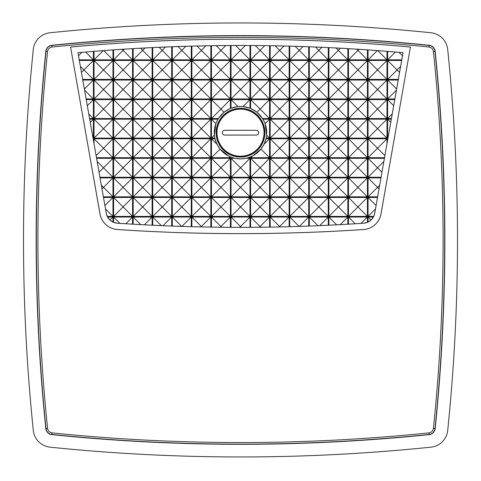 <?xml version="1.0" encoding="UTF-8"?>
<svg xmlns="http://www.w3.org/2000/svg" width="481" height="481" viewBox="0 0 481 481"><rect width="100%" height="100%" fill="white"/><g stroke="black" fill="none" stroke-linecap="round" stroke-linejoin="round"><path stroke-width="0.72" d="M443.085 239.953C443.085 176.96 439.862 114.135 433.417 51.473C432.978 48.96 431.499 47.481 428.986 47.036C303.331 34.145 177.669 34.145 52.014 47.036C49.501 47.481 48.028 48.96 47.583 51.473C34.692 177.128 34.692 302.783 47.583 428.439C48.022 430.952 49.501 432.431 52.014 432.876C177.669 445.761 303.331 445.761 428.986 432.876C431.499 432.431 432.972 430.952 433.417 428.439C439.862 365.776 443.085 302.952 443.085 239.953M363.618 229.527A1843.595 1843.595 0 0 1 117.382 229.527A18.939 18.939 0 0 1 99.994 213.919L70.569 47.036A1840.444 1840.444 0 0 1 410.431 47.036L381.006 213.919A18.939 18.939 0 0 1 363.618 229.527L363.618 229.503A18.921 18.921 0 0 0 380.982 213.913L381.006 213.919M99.994 213.919L100.018 213.913A18.921 18.921 0 0 0 117.382 229.503A1843.577 1843.577 0 0 0 363.618 229.503M428.986 47.036L429.166 45.28A1844.016 1844.016 0 0 0 51.834 45.28L51.852 45.467A1843.829 1843.829 0 0 1 429.148 45.467A6.548 6.548 0 0 1 434.986 51.311A1843.829 1843.829 0 0 1 434.986 428.601A6.548 6.548 0 0 1 429.148 434.445L428.986 432.876M77.952 52.688L93.398 51.389A1834.137 1834.137 0 0 1 94.029 51.341L112.969 49.922A1834.137 1834.137 0 0 1 113.6 49.88L132.546 48.665A1834.137 1834.137 0 0 1 133.177 48.623L152.116 47.613A1834.137 1834.137 0 0 1 152.748 47.583L171.687 46.771A1834.137 1834.137 0 0 1 172.318 46.753L191.258 46.146A1834.137 1834.137 0 0 1 191.889 46.128L210.834 45.725A1834.137 1834.137 0 0 1 211.466 45.713L230.405 45.509A1834.137 1834.137 0 0 1 231.036 45.509L240.5 45.491A1834.149 1834.149 0 0 1 403.048 52.688L374.723 213.311A12.019 12.019 0 0 1 363.696 223.214A1837.306 1837.306 0 0 1 117.304 223.214A12.019 12.019 0 0 1 106.277 213.311L77.952 52.688A1834.149 1834.149 0 0 1 240.5 45.473L249.976 45.509A1834.137 1834.137 0 0 1 250.607 45.509L269.552 45.713A1834.137 1834.137 0 0 1 270.184 45.725L289.123 46.128A1834.137 1834.137 0 0 1 289.754 46.146L308.694 46.753A1834.137 1834.137 0 0 1 309.325 46.777L328.264 47.583A1834.137 1834.137 0 0 1 328.896 47.613L347.841 48.629A1834.137 1834.137 0 0 1 348.472 48.665L367.412 49.88A1834.137 1834.137 0 0 1 368.043 49.922L386.983 51.341A1834.137 1834.137 0 0 1 387.614 51.395L403.048 52.688M50.024 447.156A1856.66 1856.66 0 0 0 430.976 447.156A18.747 18.747 0 0 0 447.697 430.429A1856.66 1856.66 0 0 0 447.697 49.483A18.747 18.747 0 0 0 430.976 32.756A1856.66 1856.66 0 0 0 50.024 32.756A18.747 18.747 0 0 0 33.303 49.483A1856.66 1856.66 0 0 0 33.303 430.429A18.747 18.747 0 0 0 50.024 447.156M249.976 99.603L249.976 108.225A26.227 26.227 0 0 1 250.607 108.478L250.607 99.603L269.552 99.603L269.552 118.542L262.596 118.542A26.227 26.227 0 0 1 262.987 119.174L269.552 119.174L269.552 138.119L266.161 138.119A26.227 26.227 0 0 1 266.017 138.75L269.552 138.75L269.552 157.69L250.607 157.69L250.607 156.884A26.227 26.227 0 0 1 249.976 157.137L249.976 157.69L248.406 157.69A26.227 26.227 0 0 1 246.025 158.321L240.5 158.91L234.975 158.321A26.227 26.227 0 0 1 230.405 156.89L228.944 156.229L220.039 149.116L216.937 144.216L214.983 138.75A26.227 26.227 0 0 1 214.839 138.119L214.388 135.197L215.885 123.599L218.013 119.174A26.227 26.227 0 0 1 218.404 118.542L224.074 112.217L230.405 108.472A26.227 26.227 0 0 1 231.036 108.219L237.993 106.56L243.019 106.56L249.976 99.603L231.036 99.603L231.036 108.219M240.5 106.475A26.202 26.202 0 0 0 214.298 132.678A26.202 26.202 0 0 0 240.5 158.88A26.202 26.202 0 0 0 266.702 132.678A26.202 26.202 0 0 0 240.5 106.475M240.5 157.059A24.375 24.375 0 0 1 216.125 132.678A24.375 24.375 0 0 1 240.5 108.303A24.375 24.375 0 0 1 264.875 132.678A24.375 24.375 0 0 1 240.5 157.059M240.5 108.369A24.309 24.309 0 0 0 216.191 132.678A24.309 24.309 0 0 0 240.5 156.986A24.309 24.309 0 0 0 264.809 132.678A24.309 24.309 0 0 0 240.5 108.369M240.5 109.145A23.533 23.533 0 0 1 264.033 132.678A23.533 23.533 0 0 1 240.5 156.211A23.533 23.533 0 0 1 216.967 132.678A23.533 23.533 0 0 1 240.5 109.145M240.5 109.001A23.677 23.677 0 0 1 264.177 132.678A23.677 23.677 0 0 1 240.5 156.355A23.677 23.677 0 0 1 216.823 132.678A23.677 23.677 0 0 1 240.5 109.001M100.018 213.913L70.569 47.036M410.431 47.036L380.982 213.913M410.407 47.054A1840.42 1840.42 0 0 0 70.593 47.054M52.014 432.876L51.834 434.632A1844.016 1844.016 0 0 0 429.166 434.632A6.734 6.734 0 0 0 435.179 428.619A1844.016 1844.016 0 0 0 435.179 51.287L433.417 51.473M47.583 51.473L45.821 51.287A1844.016 1844.016 0 0 0 45.821 428.619L47.583 428.439M403.024 52.706L374.711 213.305L373.719 216.408A12.007 12.007 0 0 1 373.394 217.039L371.037 220.033L368.043 222.066A12.007 12.007 0 0 1 367.412 222.348L363.696 223.196L348.472 224.164A1837.294 1837.294 0 0 1 347.841 224.2L328.896 225.21A1837.294 1837.294 0 0 1 328.264 225.24L309.325 226.052A1837.294 1837.294 0 0 1 308.694 226.07L289.754 226.677A1837.294 1837.294 0 0 1 289.123 226.695L270.184 227.098A1837.294 1837.294 0 0 1 269.552 227.11L250.607 227.309A1837.294 1837.294 0 0 1 249.976 227.315L231.036 227.315A1837.294 1837.294 0 0 1 230.405 227.309L211.466 227.11A1837.294 1837.294 0 0 1 210.834 227.098L191.889 226.695A1837.294 1837.294 0 0 1 191.258 226.677L172.318 226.076A1837.294 1837.294 0 0 1 171.687 226.052L152.748 225.24A1837.294 1837.294 0 0 1 152.116 225.21L133.177 224.2A1837.294 1837.294 0 0 1 132.546 224.164L117.304 223.196L113.6 222.354A12.007 12.007 0 0 1 112.969 222.078L109.969 220.039L107.606 217.039A12.007 12.007 0 0 1 107.281 216.408L106.289 213.305L77.976 52.706M51.834 434.632A6.734 6.734 0 0 1 45.821 428.619M45.821 51.287A6.734 6.734 0 0 1 51.834 45.28M429.166 45.28A6.734 6.734 0 0 1 435.179 51.287M399.098 52.363L402.489 55.76M356.77 49.188L357.942 50.355L358.97 49.327M335.997 47.986L338.371 50.355L340.5 48.226M315.464 47.024L318.795 50.355L321.855 47.3M295.178 46.308L299.224 50.355L303.024 46.561M275.114 45.815L279.653 50.355L284 46.008M255.273 45.551L260.077 50.355L264.784 45.653M235.648 45.497L240.506 50.355L245.364 45.497M216.228 45.653L220.935 50.355L225.739 45.551M197.012 46.008L201.365 50.355L205.898 45.815M177.994 46.561L181.788 50.355L185.84 46.308M159.157 47.3L162.217 50.355L165.548 47.024M140.512 48.22L142.647 50.355L145.021 47.98M122.042 49.327L123.07 50.355L124.242 49.188M78.517 55.772L81.92 52.363M81.451 72.403L83.928 69.931L80.393 66.39M87.32 105.682L93.398 99.603L86.237 99.603M89.574 118.542L93.398 118.542L88.769 113.913M90.248 122.324L93.398 119.174L89.688 119.174M93.398 119.174L93.398 138.119L92.947 137.668M93.398 138.119L93.025 138.119M96.116 155.603L103.499 148.22L94.029 138.75L94.029 143.795M99.056 172.24L103.499 167.791L97.144 161.436M101.99 188.871L103.499 187.362L101.347 185.209M107.606 217.039L112.969 217.039L109.969 220.039M112.969 217.039L112.969 222.078M125.836 223.743L132.546 217.039L132.546 224.164M140.753 224.615L133.177 217.039L133.177 224.2M201.767 226.918L201.365 226.509L200.974 226.9M221.651 227.224L220.935 226.509L220.232 227.212M241.324 227.327L240.506 226.509L239.694 227.327M260.78 227.212L260.077 226.509L259.361 227.224M280.044 226.9L279.653 226.509L279.245 226.912M340.259 224.615L347.841 217.039L347.841 224.2M355.176 223.743L348.472 217.039L348.472 224.164M368.043 222.066L368.043 217.039L371.037 220.033M368.043 217.039L373.394 217.039M379.653 185.227L377.513 187.362L379.01 188.859M383.85 161.454L377.513 167.791L381.95 172.228M386.983 138.75L368.043 138.75L368.043 157.69L386.983 138.75L386.983 143.717M368.043 138.75L384.884 155.591M387.975 138.119L387.614 138.119L388.047 137.686M387.614 138.119L387.614 119.174L390.752 122.312M387.614 119.174L391.312 119.174M392.225 113.931L387.614 118.542L391.426 118.542M393.68 105.67L387.614 99.603L394.763 99.603M400.607 66.408L397.084 69.931L399.549 72.391M218.404 118.542L211.466 118.542L211.466 99.603L230.405 99.603L230.405 108.472M218.013 119.174L211.466 119.174L211.466 138.119L214.839 138.119M214.983 138.75L211.466 138.75L211.466 157.69L230.405 157.69L230.405 156.89M246.025 158.321L249.976 158.321L249.976 177.261L231.036 177.261L231.036 158.321L234.975 158.321M94.029 119.174L94.029 138.119L112.969 138.119L112.969 119.174L94.029 119.174L112.969 138.119M94.029 99.603L94.029 118.542L112.969 118.542L112.969 99.603L94.029 99.603L112.969 118.542M94.029 80.032L94.029 98.972L112.969 98.972L112.969 80.032L94.029 80.032L112.969 98.972M94.029 60.456L94.029 79.401L112.969 79.401L112.969 60.456L94.029 60.456L112.969 79.401M113.6 197.463L113.6 216.408L132.546 216.408L132.546 197.463L113.6 197.463L132.546 216.408M113.6 177.892L113.6 196.831L132.546 196.831L132.546 177.892L113.6 177.892L132.546 196.831M113.6 158.321L113.6 177.261L132.546 177.261L132.546 158.321L113.6 158.321L132.546 177.261M113.6 138.75L113.6 157.69L132.546 157.69L132.546 138.75L113.6 138.75L132.546 157.69M113.6 119.174L113.6 138.119L132.546 138.119L132.546 119.174L113.6 119.174L132.546 138.119M113.6 99.603L113.6 118.542L132.546 118.542L132.546 99.603L113.6 99.603L132.546 118.542M113.6 80.032L113.6 98.972L132.546 98.972L132.546 80.032L113.6 80.032L132.546 98.972M113.6 60.456L113.6 79.401L132.546 79.401L132.546 60.456L113.6 60.456L132.546 79.401M133.177 197.463L133.177 216.408L152.116 216.408L152.116 197.463L133.177 197.463L152.116 216.408M133.177 177.892L133.177 196.831L152.116 196.831L152.116 177.892L133.177 177.892L152.116 196.831M133.177 158.321L133.177 177.261L152.116 177.261L152.116 158.321L133.177 158.321L152.116 177.261M133.177 138.75L133.177 157.69L152.116 157.69L152.116 138.75L133.177 138.75L152.116 157.69M133.177 119.174L133.177 138.119L152.116 138.119L152.116 119.174L133.177 119.174L152.116 138.119M133.177 99.603L133.177 118.542L152.116 118.542L152.116 99.603L133.177 99.603L152.116 118.542M133.177 80.032L133.177 98.972L152.116 98.972L152.116 80.032L133.177 80.032L152.116 98.972M133.177 60.456L133.177 79.401L152.116 79.401L152.116 60.456L133.177 60.456L152.116 79.401M152.748 197.463L152.748 216.408L171.687 216.408L171.687 197.463L152.748 197.463L171.687 216.408M152.748 177.892L152.748 196.831L171.687 196.831L171.687 177.892L152.748 177.892L171.687 196.831M152.748 158.321L152.748 177.261L171.687 177.261L171.687 158.321L152.748 158.321L171.687 177.261M152.748 138.75L152.748 157.69L171.687 157.69L171.687 138.75L152.748 138.75L171.687 157.69M152.748 119.174L152.748 138.119L171.687 138.119L171.687 119.174L152.748 119.174L171.687 138.119M152.748 99.603L152.748 118.542L171.687 118.542L171.687 99.603L152.748 99.603L171.687 118.542M152.748 80.032L152.748 98.972L171.687 98.972L171.687 80.032L152.748 80.032L171.687 98.972M152.748 60.456L152.748 79.401L171.687 79.401L171.687 60.456L152.748 60.456L171.687 79.401M172.318 197.463L172.318 216.408L191.258 216.408L191.258 197.463L172.318 197.463L191.258 216.408M172.318 177.892L172.318 196.831L191.258 196.831L191.258 177.892L172.318 177.892L191.258 196.831M172.318 158.321L172.318 177.261L191.258 177.261L191.258 158.321L172.318 158.321L191.258 177.261M172.318 138.75L172.318 157.69L191.258 157.69L191.258 138.75L172.318 138.75L191.258 157.69M172.318 119.174L172.318 138.119L191.258 138.119L191.258 119.174L172.318 119.174L191.258 138.119M172.318 99.603L172.318 118.542L191.258 118.542L191.258 99.603L172.318 99.603L191.258 118.542M172.318 80.032L172.318 98.972L191.258 98.972L191.258 80.032L172.318 80.032L191.258 98.972M172.318 60.456L172.318 79.401L191.258 79.401L191.258 60.456L172.318 60.456L191.258 79.401M191.889 197.463L191.889 216.408L210.834 216.408L210.834 197.463L191.889 197.463L210.834 216.408M191.889 177.892L191.889 196.831L210.834 196.831L210.834 177.892L191.889 177.892L210.834 196.831M191.889 158.321L191.889 177.261L210.834 177.261L210.834 158.321L191.889 158.321L210.834 177.261M191.889 138.75L191.889 157.69L210.834 157.69L210.834 138.75L191.889 138.75L210.834 157.69M191.889 119.174L191.889 138.119L210.834 138.119L210.834 119.174L191.889 119.174L210.834 138.119M191.889 99.603L191.889 118.542L210.834 118.542L210.834 99.603L191.889 99.603L210.834 118.542M191.889 80.032L191.889 98.972L210.834 98.972L210.834 80.032L191.889 80.032L210.834 98.972M191.889 60.456L191.889 79.401L210.834 79.401L210.834 60.456L191.889 60.456L210.834 79.401M211.466 197.463L211.466 216.408L230.405 216.408L230.405 197.463L211.466 197.463L230.405 216.408M211.466 177.892L211.466 196.831L230.405 196.831L230.405 177.892L211.466 177.892L230.405 196.831M211.466 158.321L211.466 177.261L230.405 177.261L230.405 158.321L211.466 158.321L230.405 177.261M211.466 80.032L211.466 98.972L230.405 98.972L230.405 80.032L211.466 80.032L230.405 98.972M211.466 60.456L211.466 79.401L230.405 79.401L230.405 60.456L211.466 60.456L230.405 79.401M368.043 119.174L368.043 138.119L386.983 138.119L386.983 119.174L368.043 119.174L386.983 138.119M368.043 99.603L368.043 118.542L386.983 118.542L386.983 99.603L368.043 99.603L386.983 118.542M368.043 80.032L368.043 98.972L386.983 98.972L386.983 80.032L368.043 80.032L386.983 98.972M368.043 60.456L368.043 79.401L386.983 79.401L386.983 60.456L368.043 60.456L386.983 79.401M348.472 197.463L348.472 216.408L367.412 216.408L367.412 197.463L348.472 197.463L367.412 216.408M348.472 177.892L348.472 196.831L367.412 196.831L367.412 177.892L348.472 177.892L367.412 196.831M348.472 158.321L348.472 177.261L367.412 177.261L367.412 158.321L348.472 158.321L367.412 177.261M348.472 138.75L348.472 157.69L367.412 157.69L367.412 138.75L348.472 138.75L367.412 157.69M348.472 119.174L348.472 138.119L367.412 138.119L367.412 119.174L348.472 119.174L367.412 138.119M348.472 99.603L348.472 118.542L367.412 118.542L367.412 99.603L348.472 99.603L367.412 118.542M348.472 80.032L348.472 98.972L367.412 98.972L367.412 80.032L348.472 80.032L367.412 98.972M348.472 60.456L348.472 79.401L367.412 79.401L367.412 60.456L348.472 60.456L367.412 79.401M328.896 216.408L338.371 206.938L328.896 197.463L328.896 216.408L347.841 216.408L347.841 197.463L328.902 197.463M328.896 196.831L338.371 187.362L328.896 177.892L328.896 196.831L347.841 196.831L347.841 177.892L328.902 177.892M328.896 177.261L338.371 167.791L328.896 158.321L328.896 177.261L347.841 177.261L347.841 158.321L328.902 158.321M328.896 157.69L338.371 148.22L328.896 138.75L328.896 157.69L347.841 157.69L347.841 138.75L328.902 138.75M328.896 138.119L338.371 128.643L328.896 119.174L328.896 138.119L347.841 138.119L347.841 119.174L328.902 119.174M328.896 118.542L338.371 109.073L328.896 99.603L328.896 118.542L347.841 118.542L347.841 99.603L328.902 99.603M328.896 98.972L338.371 89.502L328.896 80.032L328.896 98.972L347.841 98.972L347.841 80.032L328.902 80.032M328.896 79.401L338.371 69.931L328.896 60.456L328.896 79.401L347.841 79.401L347.841 60.456L328.902 60.456M309.325 197.463L309.325 216.408L328.264 216.408L328.264 197.463L309.325 197.463L328.264 216.408M309.325 177.892L309.325 196.831L328.264 196.831L328.264 177.892L309.325 177.892L328.264 196.831M309.325 158.321L309.325 177.261L328.264 177.261L328.264 158.321L309.325 158.321L328.264 177.261M309.325 138.75L309.325 157.69L328.264 157.69L328.264 138.75L309.325 138.75L328.264 157.69M309.325 119.174L309.325 138.119L328.264 138.119L328.264 119.174L309.325 119.174L328.264 138.119M309.325 99.603L309.325 118.542L328.264 118.542L328.264 99.603L309.325 99.603L328.264 118.542M309.325 80.032L309.325 98.972L328.264 98.972L328.264 80.032L309.325 80.032L328.264 98.972M309.325 60.456L309.325 79.401L328.264 79.401L328.264 60.456L309.325 60.456L328.264 79.401M289.754 197.463L289.754 216.408L308.694 216.408L308.694 197.463L289.754 197.463L308.694 216.408M289.754 177.892L289.754 196.831L308.694 196.831L308.694 177.892L289.754 177.892L308.694 196.831M289.754 158.321L289.754 177.261L308.694 177.261L308.694 158.321L289.754 158.321L308.694 177.261M289.754 138.75L289.754 157.69L308.694 157.69L308.694 138.75L289.754 138.75L308.694 157.69M289.754 119.174L289.754 138.119L308.694 138.119L308.694 119.174L289.754 119.174L308.694 138.119M289.754 99.603L289.754 118.542L308.694 118.542L308.694 99.603L289.754 99.603L308.694 118.542M289.754 80.032L289.754 98.972L308.694 98.972L308.694 80.032L289.754 80.032L308.694 98.972M289.754 60.456L289.754 79.401L308.694 79.401L308.694 60.456L289.754 60.456L308.694 79.401M270.184 197.463L270.184 216.408L289.123 216.408L289.123 197.463L270.184 197.463L289.123 216.408M270.184 177.892L270.184 196.831L289.123 196.831L289.123 177.892L270.184 177.892L289.123 196.831M270.184 158.321L270.184 177.261L289.123 177.261L289.123 158.321L270.184 158.321L289.123 177.261M270.184 138.75L270.184 157.69L289.123 157.69L289.123 138.75L270.184 138.75L289.123 157.69M270.184 119.174L270.184 138.119L289.123 138.119L289.123 119.174L270.184 119.174L289.123 138.119M270.184 99.603L270.184 118.542L289.123 118.542L289.123 99.603L270.184 99.603L289.123 118.542M270.184 80.032L270.184 98.972L289.123 98.972L289.123 80.032L270.184 80.032L289.123 98.972M270.184 60.456L270.184 79.401L289.123 79.401L289.123 60.456L270.184 60.456L289.123 79.401M250.607 197.463L250.607 216.408L269.552 216.408L269.552 197.463L250.607 197.463L269.552 216.408M250.607 177.892L250.607 196.831L269.552 196.831L269.552 177.892L250.607 177.892L269.552 196.831M250.607 158.321L250.607 177.261L269.552 177.261L269.552 158.321L250.607 158.321L269.552 177.261M250.607 80.032L250.607 98.972L269.552 98.972L269.552 80.032L250.607 80.032L269.552 98.972M250.607 60.456L250.607 79.401L269.552 79.401L269.552 60.456L250.607 60.456L269.552 79.401M231.036 197.463L231.036 216.408L249.976 216.408L249.976 197.463L231.036 197.463L249.976 216.408M231.036 177.892L231.036 196.831L249.976 196.831L249.976 177.892L231.036 177.892L249.976 196.831M231.036 80.032L231.036 98.972L249.976 98.972L249.976 80.032L231.036 80.032L249.976 98.972M231.036 60.456L231.036 79.401L249.976 79.401L249.976 60.456L231.036 60.456L249.976 79.401M107.281 216.408L112.969 216.408L112.969 197.463L103.493 197.463M100.042 177.892L112.969 177.892L112.969 196.831L103.379 196.831M99.928 177.261L112.969 177.261L112.969 158.321L96.591 158.321M96.477 157.69L112.969 157.69L112.969 138.75L94.029 138.75M93.398 118.542L93.398 99.603M82.786 80.032L93.398 80.032L93.398 98.972L86.123 98.972M79.335 60.456L93.398 60.456L93.398 79.401L82.672 79.401M79.221 59.824L93.398 59.824L93.398 51.389M112.969 49.922L112.969 59.824L94.029 59.824L94.029 51.341M132.546 48.665L132.546 59.824L113.6 59.824L113.6 49.88M133.177 48.623L133.177 59.824L152.116 59.824L152.116 47.613M152.748 47.583L152.748 59.824L171.687 59.824L171.687 46.771M172.318 46.753L172.318 59.824L191.258 59.824L191.258 46.146M191.889 46.128L191.889 59.824L210.834 59.824L210.834 45.725M211.466 45.713L211.466 59.824L230.405 59.824L230.405 45.509M231.036 45.509L231.036 59.824L249.976 59.824L249.976 45.509M250.607 45.509L250.607 59.824L269.552 59.824L269.552 45.713M270.184 45.725L270.184 59.824L289.123 59.824L289.123 46.128M289.754 46.146L289.754 59.824L308.694 59.824L308.694 46.753M309.325 46.777L309.325 59.824L328.264 59.824L328.264 47.583M328.896 47.613L328.896 59.824L347.841 59.824L347.841 48.629M348.472 48.665L348.472 59.824L367.412 59.824L367.412 49.88M386.983 51.341L386.983 59.824L368.043 59.824L368.043 49.922M401.779 59.824L387.614 59.824L387.614 51.395M401.665 60.456L387.614 60.456L387.614 79.401L398.328 79.401M394.877 98.972L387.614 98.972L387.614 80.032L398.214 80.032M387.614 99.603L387.614 118.542M368.043 157.69L384.523 157.69M384.409 158.321L368.043 158.321L368.043 177.261L381.072 177.261M380.958 177.892L368.043 177.892L368.043 196.831L377.621 196.831M373.719 216.408L368.043 216.408L368.043 197.463L377.507 197.463M367.412 222.348L367.412 217.039L348.472 217.039M347.841 217.039L328.902 217.039M328.896 225.21L328.896 217.039L336.67 224.807M309.325 226.052L309.325 217.039L328.264 217.039L328.264 225.24M289.754 226.677L289.754 217.039L308.694 217.039L308.694 226.07M270.184 227.098L270.184 217.039L289.123 217.039L289.123 226.695M250.607 227.309L250.607 217.039L269.552 217.039L269.552 227.11M231.036 227.315L231.036 217.039L249.976 217.039L249.976 227.315M211.466 227.11L211.466 217.039L230.405 217.039L230.405 227.309M191.889 226.695L191.889 217.039L210.834 217.039L210.834 227.098M172.318 226.076L172.318 217.039L191.258 217.039L191.258 226.677M152.748 225.24L152.748 217.039L171.687 217.039L171.687 226.052M133.177 217.039L152.116 217.039L152.116 225.21M132.546 217.039L113.6 217.039L113.6 222.354M112.969 138.75L103.499 148.22L112.969 157.69M269.552 119.174L265.121 123.605L262.987 119.174M269.552 138.119L266.612 135.179L265.121 123.605M266.161 138.119L266.612 135.179M269.552 138.75L264.051 144.246L266.017 138.75M269.552 157.69L260.967 149.104L264.051 144.246M250.607 157.69L260.967 149.104M250.607 156.884L252.08 156.217M249.976 157.69L249.579 157.287L249.976 157.137M248.406 157.69L249.579 157.287M249.976 177.261L240.506 167.791L249.976 158.321M231.036 177.261L240.506 167.791L231.036 158.321M230.405 157.69L228.944 156.229M211.466 157.69L220.039 149.116M211.466 138.75L216.937 144.216M211.466 138.119L214.388 135.197M211.466 119.174L215.885 123.599M211.466 99.603L220.935 109.073L211.466 118.542M230.405 99.603L220.935 109.073L224.074 112.217M231.036 99.603L237.993 106.56M249.976 108.225L243.019 106.56M269.552 99.603L260.077 109.073L250.607 99.603M269.552 118.542L260.077 109.073L256.932 112.223L262.596 118.542M94.029 138.119L112.969 119.174M94.029 118.542L112.969 99.603M94.029 98.972L112.969 80.032M94.029 79.401L112.969 60.456M113.6 216.408L132.546 197.463M113.6 196.831L132.546 177.892M113.6 177.261L132.546 158.321M113.6 157.69L132.546 138.75M113.6 138.119L132.546 119.174M113.6 118.542L132.546 99.603M113.6 98.972L132.546 80.032M113.6 79.401L132.546 60.456M133.177 216.408L152.116 197.463M133.177 196.831L152.116 177.892M133.177 177.261L152.116 158.321M133.177 157.69L152.116 138.75M133.177 138.119L152.116 119.174M133.177 118.542L152.116 99.603M133.177 98.972L152.116 80.032M133.177 79.401L152.116 60.456M152.748 216.408L171.687 197.463M152.748 196.831L171.687 177.892M152.748 177.261L171.687 158.321M152.748 157.69L171.687 138.75M152.748 138.119L171.687 119.174M152.748 118.542L171.687 99.603M152.748 98.972L171.687 80.032M152.748 79.401L171.687 60.456M172.318 216.408L191.258 197.463M172.318 196.831L191.258 177.892M172.318 177.261L191.258 158.321M172.318 157.69L191.258 138.75M172.318 138.119L191.258 119.174M172.318 118.542L191.258 99.603M172.318 98.972L191.258 80.032M172.318 79.401L191.258 60.456M191.889 216.408L210.834 197.463M191.889 196.831L210.834 177.892M191.889 177.261L210.834 158.321M191.889 157.69L210.834 138.75M191.889 138.119L210.834 119.174M191.889 118.542L210.834 99.603M191.889 98.972L210.834 80.032M191.889 79.401L210.834 60.456M211.466 216.408L230.405 197.463M211.466 196.831L230.405 177.892M211.466 177.261L230.405 158.321M211.466 98.972L230.405 80.032M211.466 79.401L230.405 60.456M368.043 138.119L386.983 119.174M368.043 118.542L386.983 99.603M368.043 98.972L386.983 80.032M368.043 79.401L386.983 60.456M348.472 216.408L367.412 197.463M348.472 196.831L367.412 177.892M348.472 177.261L367.412 158.321M348.472 157.69L367.412 138.75M348.472 138.119L367.412 119.174M348.472 118.542L367.412 99.603M348.472 98.972L367.412 80.032M348.472 79.401L367.412 60.456M347.841 197.463L338.371 206.938L347.841 216.408M347.841 177.892L338.371 187.362L347.841 196.831M347.841 158.321L338.371 167.791L347.841 177.261M347.841 138.75L338.371 148.22L347.841 157.69M347.841 119.174L338.371 128.643L347.841 138.119M347.841 99.603L338.371 109.073L347.841 118.542M347.841 80.032L338.371 89.502L347.841 98.972M347.841 60.456L338.371 69.931L347.841 79.401M309.325 216.408L328.264 197.463M309.325 196.831L328.264 177.892M309.325 177.261L328.264 158.321M309.325 157.69L328.264 138.75M309.325 138.119L328.264 119.174M309.325 118.542L328.264 99.603M309.325 98.972L328.264 80.032M309.325 79.401L328.264 60.456M289.754 216.408L308.694 197.463M289.754 196.831L308.694 177.892M289.754 177.261L308.694 158.321M289.754 157.69L308.694 138.75M289.754 138.119L308.694 119.174M289.754 118.542L308.694 99.603M289.754 98.972L308.694 80.032M289.754 79.401L308.694 60.456M270.184 216.408L289.123 197.463M270.184 196.831L289.123 177.892M270.184 177.261L289.123 158.321M270.184 157.69L289.123 138.75M270.184 138.119L289.123 119.174M270.184 118.542L289.123 99.603M270.184 98.972L289.123 80.032M270.184 79.401L289.123 60.456M250.607 216.408L269.552 197.463M250.607 196.831L269.552 177.892M250.607 177.261L269.552 158.321M250.607 98.972L269.552 80.032M250.607 79.401L269.552 60.456M231.036 216.408L249.976 197.463M231.036 196.831L249.976 177.892M231.036 98.972L249.976 80.032M231.036 79.401L249.976 60.456M105.537 208.97L112.969 216.408M113.6 217.039L119.931 223.37M152.116 217.039L144.348 224.807M161.327 225.619L152.748 217.039M171.687 217.039L163.035 225.691M181.662 226.383L172.318 217.039M191.258 217.039L181.908 226.389M210.834 217.039L201.365 226.509L191.889 217.039M230.405 217.039L220.935 226.509L211.466 217.039M249.976 217.039L240.506 226.509L231.036 217.039M269.552 217.039L260.077 226.509L250.607 217.039M289.123 217.039L279.653 226.509L270.184 217.039M299.104 226.389L289.754 217.039M308.694 217.039L299.35 226.383M317.977 225.691L309.325 217.039M328.264 217.039L319.691 225.619M367.412 217.039L361.081 223.364M368.043 216.408L375.463 208.988M368.043 197.463L376.076 205.501M368.043 177.892L377.513 187.362L368.043 196.831M368.043 177.261L377.513 167.791L368.043 158.321M387.614 80.032L396.615 89.027M396.41 90.181L387.614 98.972M387.614 60.456L397.084 69.931L387.614 79.401M387.614 59.824L395.394 52.05M368.043 59.824L377.266 50.607M377.801 50.643L386.983 59.824M348.472 59.824L357.942 50.355L367.412 59.824M347.841 59.824L338.371 50.355L328.896 59.824M328.264 59.824L318.795 50.355L309.325 59.824M308.694 59.824L299.224 50.355L289.754 59.824M289.123 59.824L279.653 50.355L270.184 59.824M269.552 59.824L260.077 50.355L250.607 59.824M249.976 59.824L240.506 50.355L231.036 59.824M230.405 59.824L220.935 50.355L211.466 59.824M210.834 59.824L201.365 50.355L191.889 59.824M191.258 59.824L181.788 50.355L172.318 59.824M171.687 59.824L162.217 50.355L152.748 59.824M152.116 59.824L142.647 50.355L133.177 59.824M132.546 59.824L123.07 50.355L113.6 59.824M94.029 59.824L103.211 50.643M103.746 50.601L112.969 59.824M85.618 52.05L93.398 59.824M93.398 60.456L83.928 69.931L93.398 79.401M93.398 98.972L84.59 90.163M84.391 89.039L93.398 80.032M112.969 158.321L103.499 167.791L112.969 177.261M112.969 177.892L103.499 187.362L112.969 196.831M104.924 205.513L112.969 197.463M250.607 108.478L256.932 112.223M256.283 135.083L224.717 135.083A2.399 2.399 0 0 1 222.312 132.678A2.399 2.399 0 0 1 224.717 130.279L256.283 130.279A2.399 2.399 0 0 1 258.688 132.678A2.399 2.399 0 0 1 256.283 135.083L224.717 135.047A2.369 2.369 0 0 1 222.348 132.678A2.369 2.369 0 0 1 224.717 130.315L256.283 130.279M256.283 135.047A2.369 2.369 0 0 0 258.652 132.678A2.369 2.369 0 0 0 256.283 130.315M52.014 47.036L51.852 45.467A6.548 6.548 0 0 0 46.014 51.311A1843.829 1843.829 0 0 0 46.014 428.601A6.548 6.548 0 0 0 51.852 434.445A1843.829 1843.829 0 0 0 429.148 434.445L429.166 434.632M433.417 428.439L435.179 428.619"/></g></svg>
